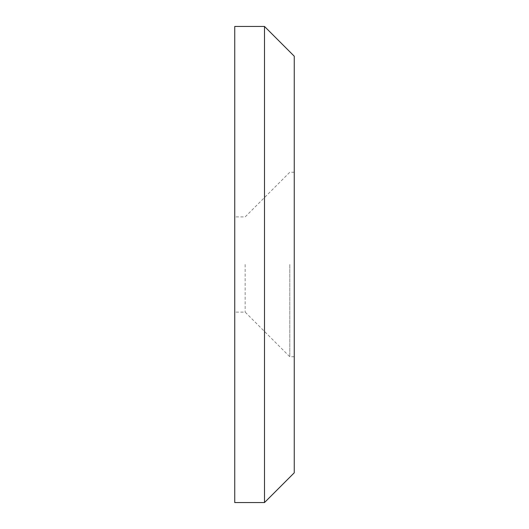 <?xml version="1.0" encoding="UTF-8"?>
<svg xmlns="http://www.w3.org/2000/svg" width="529" height="529" viewBox="0 0 529 529"><rect width="100%" height="100%" fill="white"/><g stroke="black" fill="none" stroke-linecap="round" stroke-linejoin="round"><path stroke-width="0.4" stroke-dasharray="2.65 1.98" d="M245.158 264.5L245.158 312.11L245.158 264.5M234.744 502.55L234.744 26.45M289.793 264.5L289.793 356.744L289.793 264.5M294.256 472.794L294.256 56.206M264.5 502.55L264.5 26.45M234.744 264.5L234.744 216.89L234.744 264.5M294.256 264.5L294.256 172.256L294.256 264.5M294.256 356.744L289.793 356.744L245.158 312.11L234.744 312.11M294.256 172.256L289.793 172.256L245.158 216.89L234.744 216.89"/><path stroke-width="0.79" d="M264.5 26.45L264.5 502.55L234.744 502.55L234.744 26.45L264.5 26.45L294.256 56.206L294.256 472.794L264.5 502.55"/></g></svg>
